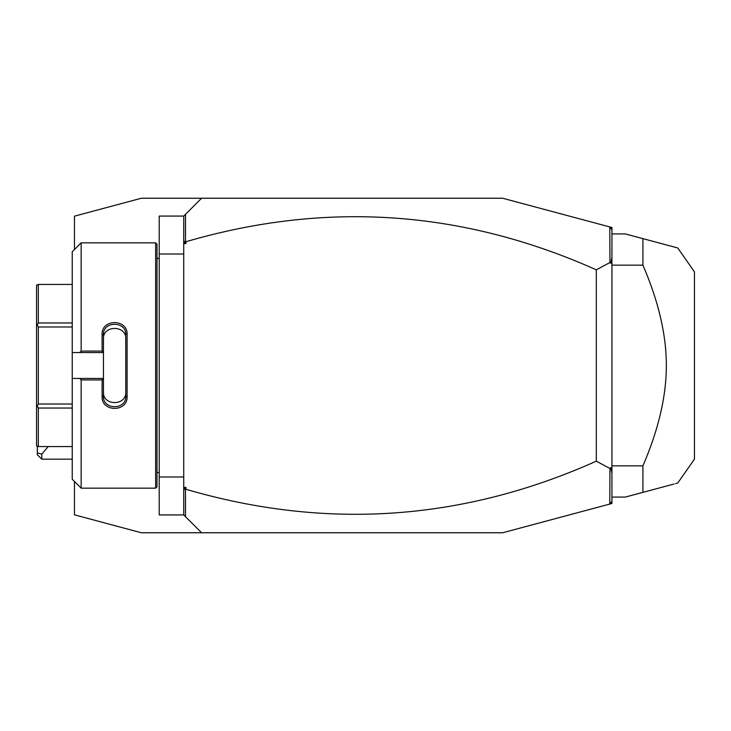 <?xml version="1.0" encoding="UTF-8"?>
<svg xmlns="http://www.w3.org/2000/svg" width="731" height="731" viewBox="0 0 731 731"><rect width="100%" height="100%" fill="white"/><g stroke="black" fill="none" stroke-linecap="round" stroke-linejoin="round"><path stroke-width="1.1" d="M609.782 226.939L611.929 227.515L611.929 503.485L502.654 532.762L201.582 532.762L183.737 514.926L159.212 514.926L159.212 216.074L183.737 216.074L201.582 198.238L502.654 198.238L609.782 226.939L609.956 262.502L596.322 269.83C462.778 210.117 325.989 200.742 185.976 241.714L185.976 243.606L184.23 242.345L185.5 241.385L185.5 214.311M74.461 481.473L74.461 514.834L141.366 532.762L208.682 532.762M74.461 249.527L74.461 216.166L141.366 198.238L208.682 198.238M183.737 253.995L159.212 253.995M183.737 477.005L159.212 477.005M155.639 242.838L155.639 488.162L156.982 486.819L156.982 244.181L155.639 242.838L81.15 242.838L81.15 351.072L102.121 351.072L102.121 334.323C101.417 318.716 127.797 318.725 127.093 334.323L127.093 396.677L125.759 396.339L125.759 338.8C126.472 324.993 102.742 324.993 103.455 338.8L103.455 334.661C102.733 320.891 126.481 320.882 125.759 334.661L127.093 334.323M81.15 242.838L72.232 251.766L72.232 352.561L79.661 352.561L81.15 351.072M79.661 352.561L103.455 352.561L102.121 351.072M103.455 352.415L103.455 334.661L102.121 334.323M103.455 352.561L103.455 378.585L102.121 379.928L81.15 379.928L79.661 378.439L72.232 378.439L72.232 479.234L81.15 488.162L81.15 379.928M127.093 396.677C127.797 412.275 101.408 412.275 102.121 396.677L102.121 379.928M102.121 396.677L103.455 396.339L103.455 378.585M125.759 392.2C126.472 406.007 102.742 406.007 103.455 392.2L103.455 396.339C102.733 410.109 126.481 410.118 125.759 396.339M103.455 378.439L79.661 378.439M72.232 352.561L72.232 378.439M72.232 408.044L38.332 408.044L37.171 406.034L38.332 404.024L38.332 326.976L37.171 324.966L38.332 322.956L38.332 284.432L36.55 285.154L36.55 325.332L37.171 324.966M72.232 446.568L38.332 446.568L38.332 408.044M72.232 404.024L38.332 404.024M37.171 406.034L36.55 405.668L36.55 445.846L38.332 446.568M72.232 284.432L38.332 284.432M72.232 322.956L38.332 322.956M72.232 326.976L38.332 326.976M36.55 405.668L36.55 325.332M183.737 514.926L183.737 216.074M183.737 240.06L184.23 242.345M185.976 243.606L183.737 243.606M185.5 241.385L185.976 241.714M611.929 229.744L609.956 227.167M183.737 487.394L185.976 487.394L185.976 489.286C325.989 530.258 462.778 520.883 596.322 461.17L609.956 468.498L609.782 504.061M185.976 489.286L185.5 489.615L184.23 488.655L185.976 487.394M185.5 516.689L185.5 489.615M611.929 501.256L609.956 503.833M611.929 257.65L610.778 263.306L609.956 262.502M610.778 263.306L611.929 262.749M609.956 468.498L610.778 467.694L611.929 468.251M596.322 461.17L596.322 269.83M611.929 473.35L610.778 467.694M183.737 490.94L184.23 488.655M611.929 497.08L625.316 497.08L642.914 492.365L642.914 465.857C658.558 429.59 666.37 396.138 666.343 365.5C666.361 334.853 658.558 301.4 642.914 265.143L611.929 265.143M642.914 465.857L611.929 465.857M611.929 233.92L625.316 233.92L677.728 247.964L642.914 238.635L642.914 265.143M642.914 492.365L674.101 484.004M665.091 244.574L677.738 247.964L694.45 271.831L694.45 459.169L677.738 483.036L676.531 483.355M676.321 483.41L675.608 483.602M642.914 238.635L664.406 244.392M41.777 459.169L37.308 454.709L37.308 452.864L41.777 454.161L41.777 459.169L72.232 459.169M37.308 452.864L37.308 446.568M41.777 454.161L48.182 446.568M156.982 258.454L159.212 258.454M155.639 488.162L81.15 488.162M156.982 472.546L159.212 472.546"/></g></svg>

